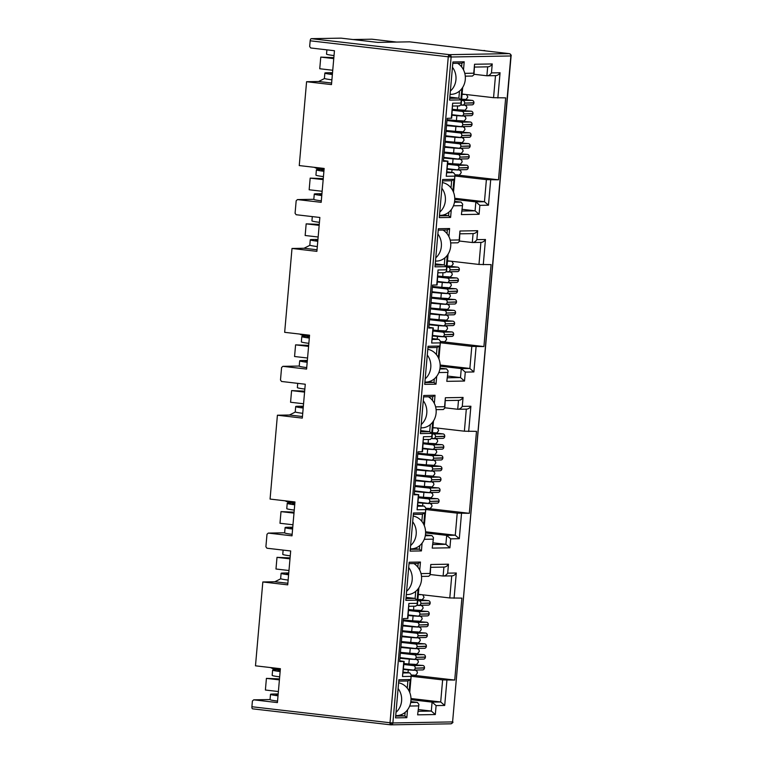 <?xml version="1.0" encoding="UTF-8"?>
<svg xmlns="http://www.w3.org/2000/svg" width="763" height="763" viewBox="0 0 763 763"><rect width="100%" height="100%" fill="white"/><g stroke="black" fill="none" stroke-linecap="round" stroke-linejoin="round"><path stroke-width="1.14" d="M450.523 723.81A2.127 1.888 -91 0 0 452.593 721.912L392.878 722.942A2.127 1.888 89 0 1 390.809 724.84A2.127 0.973 -83.4 0 1 390.751 724.84L390.751 724.84A2.127 0.973 -83.4 0 1 390.017 722.742L392.878 722.942L451.133 56.996A2.127 1.888 -91 0 0 449.445 54.659L311.333 38.665L341.071 38.15L377.714 42.394L409.655 41.841L484.801 50.806M451.133 56.996L448.272 56.796A2.127 0.973 -83.4 0 1 448.692 55.289A2.127 1.249 28.7 0 1 451.133 56.996L510.857 55.966L452.593 721.912L511.096 55.928C511.515 55.394 510.991 54.64 509.512 53.687A2.127 2.022 104.7 0 1 511 55.89L510.857 55.966A2.127 1.888 -91 0 0 509.159 53.629A2.127 0.973 -83.4 0 1 509.217 53.629A2.127 0.973 -83.4 0 1 509.264 53.639M390.694 724.821L252.706 708.846A2.127 0.973 -83.4 0 1 252.639 708.837A2.127 0.973 -83.4 0 1 251.904 706.738L252.4 701.025L253.697 699.833L270.054 699.557M253.697 699.833L277.417 702.589L280.383 668.703L255.481 665.822L262.825 581.969L287.718 584.859L290.684 550.972L266.955 548.225L265.896 546.766L266.993 534.272L268.28 533.089L292.01 535.836L294.966 501.959L270.073 499.069L277.408 415.215L302.31 418.105L305.267 384.228L281.547 381.471L280.488 380.012L281.585 367.528L282.873 366.335L306.592 369.082L309.559 335.205L284.666 332.325L292 248.471L316.893 251.351L319.859 217.474L296.139 214.727L295.081 213.268L296.168 200.774L297.465 199.582L321.185 202.329L324.151 168.451L299.249 165.571L306.583 81.717L331.485 84.598L334.452 50.72L310.722 47.974L309.664 46.514L310.169 40.801A2.127 0.973 -83.4 0 1 311.333 38.665M262.825 581.969L274.861 581.759L280.803 578.755M274.861 581.759L287.861 583.266M268.28 533.089L284.647 532.803M277.408 415.215L289.454 415.015L295.386 412.01M289.454 415.015L302.444 416.512M282.873 366.335L299.23 366.049M292 248.471L304.036 248.261L309.978 245.257M304.036 248.261L317.036 249.768M297.465 199.582L313.822 199.305M306.583 81.717L318.629 81.507L324.571 78.503M318.629 81.507L331.619 83.014M280.288 669.733L273.516 668.941L270.493 667.558M403.226 672.098L409.721 672.852L403.15 672.966M411.209 675.617L412.03 675.112L454.729 680.062L442.626 679.9L411.162 676.247M418.324 594.301L449.788 597.954L461.901 598.116L454.729 680.062M294.88 502.979L288.109 502.197L285.076 500.805M417.819 505.344L424.314 506.098L417.743 506.212M425.802 508.864L426.612 508.358L469.321 513.308L457.209 513.146L425.744 509.503M432.917 427.557L464.381 431.2L476.494 431.362L469.321 513.308M309.473 336.225L302.701 335.443L299.668 334.06M432.402 338.6L438.897 339.354L432.325 339.468M440.394 342.12L441.205 341.614L483.904 346.564L471.801 346.392L440.337 342.749M447.499 260.803L478.973 264.446L491.076 264.618L483.904 346.564M324.056 169.472L317.284 168.69L314.251 167.307M446.994 171.847L453.489 172.6L446.918 172.715M454.977 175.366L455.788 174.861L498.497 179.81L486.393 179.639L454.92 175.995M462.092 94.049L493.556 97.693L505.669 97.864L498.497 179.81M482.969 50.596A2.127 0.973 96.6 0 0 482.912 50.587A2.127 0.973 96.6 0 0 482.855 50.577L484.82 50.549M451.286 209.596L450.599 217.426L439.297 217.617L442.626 179.505L453.928 179.315L452.917 190.884M407.518 709.848L406.832 717.678L395.53 717.869L398.858 679.757L410.17 679.566L409.149 691.144M418.105 588.836L417.113 600.157L405.811 600.357L409.14 562.236L420.451 562.045L419.736 570.123M399.678 660.815L404.161 661.445L399.621 661.559L403.379 618.574L407.919 618.459L408.873 603.476L417.18 603.323L418.496 588.302M414.271 494.062L418.744 494.691L414.204 494.815L417.971 451.83L422.511 451.706L423.465 436.722L431.772 436.579L433.079 421.548M432.688 422.092L431.705 433.403L420.394 433.603L423.732 395.492L435.034 395.291L434.328 403.379M422.101 543.103L421.424 550.924L410.113 551.124L413.451 513.003L424.753 512.812L423.742 524.391M428.863 327.317L433.336 327.937L428.796 328.061L432.554 285.076L437.094 284.952L438.048 269.968L446.355 269.825L447.671 254.794M447.28 255.338L446.288 266.659L434.986 266.85L438.324 228.738L449.626 228.538L448.921 236.625M436.694 376.35L436.007 384.18L424.705 384.371L428.043 346.259L439.345 346.059L438.334 357.637M443.446 160.564L447.929 161.193L443.379 161.308L447.147 118.322L451.686 118.208L452.64 103.215L460.947 103.072L462.264 88.05M461.873 88.584L460.881 99.905L449.579 100.096L452.907 61.984L464.209 61.793L463.503 69.872M279.487 678.908L266.411 678.374L279.401 679.881M415.558 606.156L417.418 604.735L417.18 603.323M404.161 661.445L402.483 676.523L403.799 661.492M409.445 691.755L411.276 674.874L409.721 672.852M352.983 39.533L371.896 39.199L396.626 42.07M446.918 680.195L444.705 705.451L440.69 701.97L410.99 698.526M403.932 664.077L422.797 665.45L413.508 665.613L403.894 664.497M422.406 669.904A2.127 1.888 -91 0 0 424.466 667.997L424.486 667.787A2.127 1.888 -91 0 0 422.797 665.45M417.828 600.023L418.639 599.518L428.463 600.662L417.771 600.653M428.072 605.107A2.127 1.888 -91 0 0 430.141 603.209L430.16 602.999A2.127 1.888 -91 0 0 428.463 600.662M408.653 610.085L427.518 611.459L418.229 611.621L408.615 610.505M427.127 615.903A2.127 1.888 -91 0 0 429.188 614.005L429.207 613.795A2.127 1.888 -91 0 0 427.518 611.459M403.217 620.386L426.574 622.255L417.285 622.417L403.188 620.786M426.183 626.7A2.127 1.888 -91 0 0 428.243 624.802L428.262 624.592A2.127 1.888 -91 0 0 426.574 622.255M402.273 631.192L425.63 633.061L416.34 633.214L402.244 631.583M425.239 637.506A2.127 1.888 -91 0 0 427.299 635.608L427.318 635.388A2.127 1.888 -91 0 0 425.63 633.061M401.328 641.988L424.686 643.858L415.396 644.02L401.3 642.379M424.295 648.302A2.127 1.888 -91 0 0 426.355 646.404L426.374 646.194A2.127 1.888 -91 0 0 424.686 643.858M400.384 652.785L423.742 654.654L414.452 654.816L400.346 653.185M423.351 659.098A2.127 1.888 -91 0 0 425.411 657.201L425.43 656.991A2.127 1.888 -91 0 0 423.742 654.654M290.074 557.896L276.998 557.362L289.988 558.859M294.079 512.154L281.003 511.62L293.993 513.127M430.141 439.402L432.001 437.991L431.772 436.579M418.744 494.691L417.075 509.77L418.382 494.739M424.028 525.011L425.868 508.12L424.314 506.098M461.51 513.442L459.297 538.697L455.282 535.216L425.582 531.782M418.515 497.323L437.38 498.706L428.091 498.859L418.477 497.753M436.989 503.151A2.127 1.888 -91 0 0 439.059 501.253L439.078 501.043A2.127 1.888 -91 0 0 437.38 498.706M432.411 433.27L433.231 432.764L443.055 433.909L432.363 433.909M442.664 438.353A2.127 1.888 -91 0 0 444.724 436.455L444.743 436.245A2.127 1.888 -91 0 0 443.055 433.909M423.246 443.332L442.101 444.705L432.821 444.867L423.207 443.751M441.72 449.159A2.127 1.888 -91 0 0 443.78 447.252L443.799 447.042A2.127 1.888 -91 0 0 442.101 444.705M417.809 453.642L441.157 455.511L431.868 455.664L417.771 454.033M440.776 459.955A2.127 1.888 -91 0 0 442.836 458.058L442.855 457.838A2.127 1.888 -91 0 0 441.157 455.511M430.389 465.172L440.213 466.307L430.923 466.47L416.827 464.829M439.831 470.752A2.127 1.888 -91 0 0 441.891 468.854L441.911 468.644A2.127 1.888 -91 0 0 440.213 466.307M415.921 475.235L439.269 477.104L429.979 477.266L415.883 475.635M438.878 481.548A2.127 1.888 -91 0 0 440.947 479.65L440.966 479.441A2.127 1.888 -91 0 0 439.269 477.104M414.977 486.041L438.324 487.9L429.035 488.062L414.938 486.432M437.933 492.354A2.127 1.888 -91 0 0 440.003 490.447L440.022 490.237A2.127 1.888 -91 0 0 438.324 487.9M304.666 391.142L291.59 390.608L304.58 392.115M308.662 345.401L295.586 344.866L308.586 346.373M444.734 272.649L446.593 271.237L446.355 269.825M433.336 327.937L431.658 343.026L432.974 327.985M438.62 358.257L440.451 341.376L438.897 339.354M476.093 346.698L473.88 371.943L469.874 368.472L440.165 365.029M433.107 330.579L451.973 331.953L442.683 332.115L433.069 330.999M451.582 336.397A2.127 1.888 -91 0 0 453.642 334.499L453.661 334.289A2.127 1.888 -91 0 0 451.973 331.953M447.004 266.525L447.814 266.02L457.638 267.155L446.946 267.155M457.247 271.609A2.127 1.888 -91 0 0 459.316 269.701L459.336 269.492A2.127 1.888 -91 0 0 457.638 267.155M437.828 276.578L456.694 277.961L447.404 278.114L437.79 277.007M456.303 282.405A2.127 1.888 -91 0 0 458.372 280.507L458.391 280.288A2.127 1.888 -91 0 0 456.694 277.961M432.402 286.888L455.749 288.757L446.46 288.919L432.363 287.279M455.358 293.202A2.127 1.888 -91 0 0 457.428 291.304L457.447 291.094A2.127 1.888 -91 0 0 455.749 288.757M431.448 297.684L454.805 299.554L445.516 299.716L431.419 298.085M454.414 303.998A2.127 1.888 -91 0 0 456.484 302.1L456.503 301.89A2.127 1.888 -91 0 0 454.805 299.554M430.504 308.49L453.861 310.35L444.571 310.512L430.475 308.881M453.47 314.804A2.127 1.888 -91 0 0 455.54 312.897L455.559 312.687A2.127 1.888 -91 0 0 453.861 310.35M429.559 319.287L452.917 321.156L443.627 321.318L429.531 319.678M452.526 325.601A2.127 1.888 -91 0 0 454.595 323.703L454.605 323.493A2.127 1.888 -91 0 0 452.917 321.156M319.258 224.389L306.173 223.855L319.172 225.362M323.254 178.656L310.179 178.122L323.169 179.629M459.326 105.895L461.176 104.483L460.947 103.072M447.929 161.193L446.25 176.272L447.566 161.241M453.212 191.503L455.044 174.622L453.489 172.6M490.685 179.944L488.473 205.199L484.457 201.718L454.758 198.275M447.69 163.826L466.555 165.199L457.266 165.361L447.662 164.245M466.174 169.653A2.127 1.888 -91 0 0 468.234 167.746L468.253 167.536A2.127 1.888 -91 0 0 466.555 165.199M461.596 99.772L462.407 99.266L472.23 100.411L461.539 100.401M471.839 104.855A2.127 1.888 -91 0 0 473.899 102.957L473.918 102.738A2.127 1.888 -91 0 0 472.23 100.411M452.421 109.834L471.286 111.207L461.996 111.369L452.383 110.253M470.895 115.652A2.127 1.888 -91 0 0 472.955 113.754L472.974 113.544A2.127 1.888 -91 0 0 471.286 111.207M446.984 120.134L470.342 122.004L461.052 122.166L446.956 120.535M469.951 126.448A2.127 1.888 -91 0 0 472.011 124.55L472.03 124.34A2.127 1.888 -91 0 0 470.342 122.004M446.04 130.94L469.398 132.8L460.108 132.962L446.002 131.331M469.007 137.254A2.127 1.888 -91 0 0 471.067 135.347L471.086 135.137A2.127 1.888 -91 0 0 469.398 132.8M445.096 141.737L468.453 143.606L459.164 143.768L445.058 142.128M468.062 148.051A2.127 1.888 -91 0 0 470.122 146.153L470.142 145.943A2.127 1.888 -91 0 0 468.453 143.606M444.152 152.533L467.5 154.403L458.22 154.565L444.114 152.934M467.118 158.847A2.127 1.888 -91 0 0 469.178 156.949L469.197 156.739A2.127 1.888 -91 0 0 467.5 154.403M333.841 57.645L320.765 57.111L333.755 58.608M442.502 180.907L451.648 180.745L453.928 179.315M450.599 217.426L448.587 215.691L439.45 215.843M451.648 180.745L451.019 187.889M448.902 212.104L448.587 215.691L443.036 215.042M398.734 681.159L407.881 680.997L410.17 679.566M406.832 717.678L404.819 715.942L395.682 716.095M407.881 680.997L407.251 688.14M405.134 712.356L404.819 715.942L399.268 715.293M417.113 600.157L415.101 598.421L405.964 598.573M420.451 562.045L418.162 563.485L417.847 567.119M415.721 591.344L415.101 598.421L406.069 597.372M409.025 563.638L418.162 563.485M444.705 705.451L436.102 705.594L435.32 714.54L417.628 714.845L418.906 704.392L417.342 702.37L410.704 702.485M417.628 714.845L418.906 704.392M435.32 714.54L431.305 711.068L418.448 709.571M436.102 705.594L432.087 702.122L410.999 699.671M421.023 573.604L429.998 573.452L430.78 564.506L448.472 564.2L447.69 573.147L456.293 573.003C455.063 574.911 453.537 575.865 451.725 575.874L449.788 597.954M447.69 573.147C446.46 575.054 444.934 576.017 443.122 576.027L452.068 575.893M448.472 564.2C447.242 566.108 445.716 567.071 443.904 567.081L443.122 576.027L430.265 574.529M430.78 564.506L430.237 574.863L428.701 576.294L421.51 576.418M429.998 573.452L430.237 574.863M459.297 538.697L450.695 538.85L449.912 547.796L432.22 548.101L433.489 537.648L431.934 535.626L425.296 535.74M432.22 548.101L433.489 537.648M449.912 547.796L445.897 544.315L433.041 542.827M450.695 538.85L446.679 535.368L425.582 532.927M435.606 406.86L444.591 406.708L445.373 397.752L463.065 397.447L462.283 406.393L470.885 406.25C469.646 408.157 468.12 409.121 466.317 409.121M462.283 406.393C461.043 408.31 459.526 409.264 457.714 409.273L466.66 409.14M463.065 397.447C461.825 399.364 460.308 400.317 458.496 400.327L457.714 409.273L444.848 407.785M445.373 397.752L444.819 408.11L443.293 409.54L436.093 409.664M444.591 406.708L444.819 408.11M431.705 433.403L429.693 431.667L420.556 431.829M435.034 395.291L432.755 396.731L432.43 400.375M430.313 424.6L429.693 431.667L420.661 430.618M423.608 396.884L432.755 396.731M413.327 514.405L422.473 514.252L424.753 512.812M421.424 550.924L419.412 549.188L410.275 549.341M422.473 514.252L421.844 521.387M419.726 545.612L419.412 549.188L413.851 548.54M473.88 371.943L465.287 372.096L464.505 381.042L446.803 381.347L448.081 370.894L446.527 368.872L439.879 368.987M446.803 381.347L448.081 370.894M464.505 381.042L460.49 377.561L447.623 376.073M465.287 372.096L461.272 368.615L440.175 366.173M450.199 240.107L459.173 239.954L459.965 231.008L477.657 230.703L476.875 239.649L485.468 239.496C484.238 241.404 482.712 242.367 480.9 242.376L478.973 264.446M476.875 239.649C475.635 241.556 474.109 242.52 472.297 242.52L481.243 242.386M477.657 230.703C476.417 232.61 474.891 233.573 473.079 233.573M459.965 231.008L459.412 241.366L457.876 242.796L450.685 242.92M459.173 239.954L459.412 241.366M446.288 266.659L444.285 264.914L435.139 265.076M449.626 228.538L447.337 229.978L447.023 233.621M444.905 257.846L444.285 264.914L435.244 263.874M438.2 230.14L447.337 229.978M427.919 347.661L437.056 347.499L439.345 346.059M436.007 384.18L434.004 382.435L424.857 382.597M437.056 347.499L436.436 354.633M434.319 378.858L434.004 382.435L428.444 381.796M488.473 205.199L479.87 205.342L479.088 214.289L461.396 214.594L462.674 204.141L461.11 202.119L454.471 202.233M461.396 214.594L462.674 204.141M479.088 214.289L475.072 210.817L462.216 209.32M479.87 205.342L475.854 201.871L454.767 199.42M464.791 73.353L473.766 73.2L474.548 64.254L492.24 63.949L491.458 72.895L500.061 72.752C498.821 74.66 497.304 75.613 495.492 75.623L493.556 97.693M491.458 72.895C490.228 74.803 488.701 75.766 486.889 75.775L495.836 75.642M492.24 63.949C491.01 65.856 489.484 66.82 487.671 66.829M474.548 64.254L474.004 74.612L472.469 76.042L465.277 76.166M473.766 73.2L474.004 74.612M460.881 99.905L458.868 98.169L449.731 98.322M464.209 61.793L461.93 63.224L461.605 66.867M459.488 91.093L458.868 98.169L449.836 97.12M452.783 63.386L461.93 63.224M278.39 691.526L265.39 690.019L266.411 678.374M410.847 701.617L417.342 702.37M451.992 114.698L461.605 115.814A2.127 1.888 89 0 0 463.666 113.916L472.974 113.544M445.621 135.776L459.717 137.407A2.127 1.888 89 0 0 461.777 135.509L471.086 135.137M443.732 157.378L457.829 159.009A2.127 1.888 89 0 0 459.889 157.111L469.197 156.739M437.409 281.452L447.013 282.568A2.127 1.888 89 0 0 449.083 280.66L458.391 280.288M431.028 302.529L445.125 304.16A2.127 1.888 89 0 0 447.194 302.262L456.503 301.89M429.14 324.132L443.236 325.763A2.127 1.888 89 0 0 445.306 323.865L454.605 323.493M422.816 448.205L432.43 449.312A2.127 1.888 89 0 0 434.49 447.414L443.799 447.042M416.436 469.283L430.542 470.914A2.127 1.888 89 0 0 432.602 469.016L441.911 468.644M414.547 490.876L428.644 492.507A2.127 1.888 89 0 0 430.714 490.609L440.022 490.237M408.224 614.949L417.838 616.065A2.127 1.888 89 0 0 419.908 614.167L429.207 613.795M401.853 636.027L415.949 637.668A2.127 1.888 89 0 0 418.01 635.76L427.318 635.388M399.965 657.63L414.061 659.261A2.127 1.888 89 0 0 416.121 657.363L425.43 656.991M403.503 668.951L413.117 670.057A2.127 1.888 89 0 0 415.177 668.159L424.486 667.787M400.909 646.833L415.005 648.464A2.127 1.888 89 0 0 417.065 646.566L426.374 646.194M402.797 625.231L416.894 626.862A2.127 1.888 89 0 0 418.954 624.964L428.262 624.592M417.351 605.097L418.782 605.269A2.127 1.888 89 0 0 420.852 603.371L430.16 602.999M288.977 570.514L275.977 569.007L276.998 557.362M292.973 524.772L279.983 523.265L281.003 511.62M425.43 534.873L431.934 535.626M418.095 502.197L427.7 503.313A2.127 1.888 89 0 0 429.769 501.415L439.078 501.043M415.492 480.08L429.598 481.711A2.127 1.888 89 0 0 431.658 479.813L440.966 479.441M416.865 464.438L430.389 465.163M417.38 458.477L431.486 460.118A2.127 1.888 89 0 0 433.546 458.21L442.855 457.838M431.934 438.353L433.374 438.515A2.127 1.888 89 0 0 435.435 436.617L444.743 436.245M303.56 403.761L290.569 402.254L291.59 390.608M307.565 358.019L294.566 356.512L295.586 344.866M459.44 241.032L472.297 242.52L473.079 233.602M440.022 368.119L446.527 368.872M432.678 335.443L442.292 336.559A2.127 1.888 89 0 0 444.352 334.661L453.661 334.289M430.084 313.326L444.18 314.957A2.127 1.888 89 0 0 446.25 313.059L455.559 312.687M431.972 291.733L446.069 293.364A2.127 1.888 89 0 0 448.139 291.466L457.447 291.094M446.527 271.599L447.957 271.762A2.127 1.888 89 0 0 450.027 269.864L459.336 269.492M318.152 237.007L305.152 235.5L306.173 223.855M322.148 191.275L309.158 189.768L310.179 178.122M474.033 74.278L486.889 75.775L487.671 66.848M454.605 201.365L461.11 202.119M447.271 168.699L456.884 169.806A2.127 1.888 89 0 0 458.945 167.908L468.253 167.536M444.676 146.582L458.773 148.213A2.127 1.888 89 0 0 460.833 146.315L470.142 145.943M446.565 124.979L460.661 126.61A2.127 1.888 89 0 0 462.721 124.712L472.03 124.34M461.119 104.846L462.55 105.017A2.127 1.888 89 0 0 464.61 103.11L473.918 102.738M332.735 70.253L319.745 68.756L320.765 57.111M462.941 100.563A2.127 1.888 89 0 1 464.629 102.9M461.996 111.369A2.127 1.888 89 0 1 463.685 113.706M461.052 122.166A2.127 1.888 89 0 1 462.74 124.503M460.108 132.962A2.127 1.888 89 0 1 461.796 135.299M459.164 143.768A2.127 1.888 89 0 1 460.852 146.095M458.22 154.565A2.127 1.888 89 0 1 459.908 156.901M457.266 165.361A2.127 1.888 89 0 1 458.964 167.698M448.348 267.317A2.127 1.888 89 0 1 450.046 269.654M447.404 278.114A2.127 1.888 89 0 1 449.102 280.45M446.46 288.919A2.127 1.888 89 0 1 448.158 291.256M445.516 299.716A2.127 1.888 89 0 1 447.213 302.053M444.571 310.512A2.127 1.888 89 0 1 446.269 312.849M443.627 321.318A2.127 1.888 89 0 1 445.315 323.646M442.683 332.115A2.127 1.888 89 0 1 444.371 334.452M433.766 434.071A2.127 1.888 89 0 1 435.454 436.407M432.821 444.867A2.127 1.888 89 0 1 434.509 447.204M431.868 455.664A2.127 1.888 89 0 1 433.565 458M430.923 466.47A2.127 1.888 89 0 1 432.621 468.797M429.979 477.266A2.127 1.888 89 0 1 431.677 479.603M429.035 488.062A2.127 1.888 89 0 1 430.733 490.399M428.091 498.859A2.127 1.888 89 0 1 429.788 501.196M419.173 600.824A2.127 1.888 89 0 1 420.871 603.151M418.229 611.621A2.127 1.888 89 0 1 419.917 613.957M417.285 622.417A2.127 1.888 89 0 1 418.973 624.754M416.34 633.214A2.127 1.888 89 0 1 418.029 635.55M415.396 644.02A2.127 1.888 89 0 1 417.084 646.347M414.452 654.816A2.127 1.888 89 0 1 416.14 657.153M413.508 665.613A2.127 1.888 89 0 1 415.196 667.949M396.655 715.608A16.5 14.631 -91 0 0 410.933 700.796A16.5 14.631 -91 0 0 398.591 682.818M398.095 688.522A16.5 14.631 89 0 1 401.596 700.959A16.5 14.631 89 0 1 396.007 712.337M280.135 671.554A18.627 1.011 -175 0 1 272.629 670.076L272.172 675.369A18.627 1.011 5 0 0 279.668 676.848M272.629 670.076A18.627 1.011 -175 0 1 274.747 669.8L280.097 669.704M280.24 670.324L279.449 670.343L279.392 671.001M280.164 671.144A13.305 0.725 -175 0 1 277.932 670.543A13.305 0.725 -175 0 1 279.449 670.343M278.123 694.578L277.322 694.588A13.305 0.725 5 0 0 275.815 694.788A13.305 0.725 5 0 0 278.047 695.389M278.009 695.799A18.627 1.011 -175 0 1 270.512 694.32A18.627 1.011 -175 0 1 272.629 694.044L278.171 693.948M270.512 694.32L270.054 699.614A18.627 1.011 5 0 0 277.551 701.092M406.307 594.606L407.242 594.596A16.5 14.631 -91 0 0 421.519 579.785A16.5 14.631 -91 0 0 413.813 563.552M408.682 567.51A16.5 14.631 89 0 1 412.182 579.947A16.5 14.631 89 0 1 406.603 591.325M283.13 550.104L282.758 554.358A18.627 1.011 5 0 0 290.255 555.836M288.71 573.557L287.909 573.576A13.305 0.725 5 0 0 286.402 573.776A13.305 0.725 5 0 0 288.633 574.377M288.595 574.787A18.627 1.011 -175 0 1 281.099 573.309A18.627 1.011 -175 0 1 283.216 573.032L288.757 572.937M281.099 573.309L280.641 578.602A18.627 1.011 5 0 0 288.137 580.08M420.899 427.862L421.834 427.843A16.5 14.631 -91 0 0 436.112 413.031A16.5 14.631 -91 0 0 428.405 396.808M423.274 400.756A16.5 14.631 89 0 1 426.775 413.193A16.5 14.631 89 0 1 421.186 424.571M297.723 383.35L297.351 387.604A18.627 1.011 5 0 0 304.847 389.082M303.293 406.813L302.501 406.822A13.305 0.725 5 0 0 300.994 407.022A13.305 0.725 5 0 0 303.226 407.623M303.188 408.033A18.627 1.011 -175 0 1 295.691 406.565A18.627 1.011 -175 0 1 297.799 406.278L303.35 406.183M295.691 406.565L295.224 411.858A18.627 1.011 5 0 0 302.72 413.327M435.492 261.108L436.417 261.089A16.5 14.631 -91 0 0 450.695 246.287A16.5 14.631 -91 0 0 442.988 230.054M437.857 234.012A16.5 14.631 89 0 1 441.357 246.439A16.5 14.631 89 0 1 435.778 257.827M312.305 216.597L311.933 220.86A18.627 1.011 5 0 0 319.43 222.329M317.885 240.059L317.093 240.068A13.305 0.725 5 0 0 315.577 240.269A13.305 0.725 5 0 0 317.809 240.87M317.78 241.28A18.627 1.011 -175 0 1 310.274 239.811A18.627 1.011 -175 0 1 312.391 239.525L317.942 239.429M310.274 239.811L309.816 245.104A18.627 1.011 5 0 0 317.313 246.573M450.075 94.354L451.009 94.335A16.5 14.631 -91 0 0 465.287 79.533A16.5 14.631 -91 0 0 457.581 63.3M452.449 67.258A16.5 14.631 89 0 1 455.95 79.695A16.5 14.631 89 0 1 450.361 91.074M326.898 49.843L326.526 54.106A18.627 1.011 5 0 0 334.022 55.585M332.468 73.305L331.676 73.324A13.305 0.725 5 0 0 330.169 73.525A13.305 0.725 5 0 0 332.401 74.125M332.363 74.536A18.627 1.011 -175 0 1 324.866 73.057A18.627 1.011 -175 0 1 326.984 72.781L332.525 72.685M324.866 73.057L324.399 78.351A18.627 1.011 5 0 0 331.905 79.829M411.247 548.855A16.5 14.631 -91 0 0 425.525 534.043A16.5 14.631 -91 0 0 413.184 516.065M412.688 521.778A16.5 14.631 89 0 1 416.188 534.205A16.5 14.631 89 0 1 410.599 545.593M294.718 504.801A18.627 1.011 -175 0 1 287.222 503.332L286.764 508.625A18.627 1.011 5 0 0 294.26 510.094M287.222 503.332A18.627 1.011 -175 0 1 289.339 503.046L294.69 502.951M294.833 503.58L294.032 503.59L293.974 504.248M294.756 504.391A13.305 0.725 -175 0 1 292.525 503.79A13.305 0.725 -175 0 1 294.032 503.59M292.706 527.824L291.914 527.834A13.305 0.725 5 0 0 290.407 528.034A13.305 0.725 5 0 0 292.639 528.635M292.601 529.045A18.627 1.011 -175 0 1 285.104 527.576A18.627 1.011 -175 0 1 287.212 527.29L292.763 527.195M285.104 527.576L284.637 532.87A18.627 1.011 5 0 0 292.134 534.338M425.83 382.101A16.5 14.631 -91 0 0 440.108 367.299A16.5 14.631 -91 0 0 427.776 349.311M427.27 355.024A16.5 14.631 89 0 1 430.771 367.461A16.5 14.631 89 0 1 425.191 378.839M309.311 338.047A18.627 1.011 -175 0 1 301.814 336.578L301.347 341.872A18.627 1.011 5 0 0 308.843 343.34M301.814 336.578A18.627 1.011 -175 0 1 303.922 336.292L309.273 336.206M309.416 336.826L308.624 336.845L308.567 337.504M309.349 337.647A13.305 0.725 -175 0 1 307.117 337.046A13.305 0.725 -175 0 1 308.624 336.845M307.298 361.071L306.497 361.09A13.305 0.725 5 0 0 304.99 361.29A13.305 0.725 5 0 0 307.222 361.891M307.193 362.291A18.627 1.011 -175 0 1 299.687 360.823A18.627 1.011 -175 0 1 301.805 360.546L307.355 360.441M299.687 360.823L299.23 366.116A18.627 1.011 5 0 0 306.726 367.594M440.423 215.357A16.5 14.631 -91 0 0 454.7 200.545A16.5 14.631 -91 0 0 442.359 182.567M441.863 188.27A16.5 14.631 89 0 1 445.363 200.707A16.5 14.631 89 0 1 439.774 212.085M323.903 171.303A18.627 1.011 -175 0 1 316.397 169.825L315.939 175.118A18.627 1.011 5 0 0 323.436 176.596M316.397 169.825A18.627 1.011 -175 0 1 318.514 169.548L323.865 169.453M324.008 170.073L323.15 170.75M323.932 170.893A13.305 0.725 -175 0 1 321.7 170.292A13.305 0.725 -175 0 1 323.216 170.092M321.881 194.317L321.089 194.336A13.305 0.725 5 0 0 319.583 194.536A13.305 0.725 5 0 0 321.814 195.137M321.776 195.547A18.627 1.011 -175 0 1 314.28 194.069A18.627 1.011 -175 0 1 316.397 193.792L321.938 193.697M314.28 194.069L313.812 199.362A18.627 1.011 5 0 0 321.318 200.841M392.192 724.373A2.127 0.773 -132.6 0 1 390.017 722.742L448.272 56.796L310.169 40.801M448.692 55.289A2.127 0.973 -83.4 0 1 449.445 54.659L509.159 53.629A2.127 2.022 104.7 0 1 509.512 53.687L482.912 50.587M251.904 706.738L390.017 722.742M482.855 50.577L509.159 53.629M407.556 618.507L408.873 603.476M456.293 573.003L454.09 598.249M418.41 705.899L409.674 706.052M410.79 676.38L402.483 676.523M422.149 451.753L423.465 436.722M470.885 406.25L468.673 431.496M433.002 539.155L424.257 539.298M425.373 509.627L417.075 509.77M436.732 285L438.048 269.968M485.468 239.496L483.265 264.751M447.595 372.401L438.849 372.554M439.965 342.883L431.658 343.026M451.324 118.255L452.64 103.215M500.061 72.752L497.848 97.998M462.178 205.648L453.441 205.8M454.557 176.129L446.25 176.272M442.626 679.9L440.69 701.97L432.087 702.122L431.305 711.068L418.296 711.288M457.209 513.146L455.282 535.216L446.679 535.368L445.897 544.315L432.888 544.544M466.307 409.149L464.381 431.2M471.801 346.392L469.874 368.472L461.272 368.615L460.49 377.561L447.48 377.79M486.393 179.639L484.457 201.718L475.854 201.871L475.072 210.817L462.063 211.036M472.955 113.754L463.666 113.916M455.368 121.059L455.425 120.478M471.067 135.347L461.777 135.509M453.48 142.652L453.537 142.071M469.178 156.949L459.889 157.111M451.591 164.255L451.639 163.673M458.372 280.507L449.083 280.66M440.785 287.804L440.833 287.222M456.484 302.1L447.194 302.262M438.897 309.406L438.944 308.824M454.595 323.703L445.306 323.865M436.999 330.999L437.056 330.417M443.78 447.252L434.49 447.414M426.193 454.557L426.24 453.975M441.891 468.854L432.602 469.016M424.304 476.16L424.352 475.578M440.003 490.447L430.714 490.609M422.416 497.753L422.464 497.171M429.188 614.005L419.908 614.167M411.6 621.311L411.658 620.729M427.299 635.608L418.01 635.76M409.712 642.904L409.769 642.322M425.411 657.201L416.121 657.363M407.824 664.506L407.881 663.924M424.466 667.997L415.177 668.159M408.825 653.128L408.768 653.71M426.355 646.404L417.065 646.566M410.713 631.526L410.656 632.107M428.243 624.802L418.954 624.964M412.602 609.923L412.545 610.505M430.141 603.209L420.852 603.371M439.059 501.253L429.769 501.415M423.408 486.374L423.36 486.956M440.947 479.65L431.658 479.813M425.296 464.772L425.249 465.354M442.836 458.058L433.546 458.21M427.185 443.179L427.137 443.761M444.724 436.455L435.435 436.617M453.642 334.499L444.352 334.661M438 319.621L437.943 320.202M455.54 312.897L446.25 313.059M439.889 298.028L439.841 298.61M457.428 291.304L448.139 291.466M441.777 276.425L441.729 277.007M459.316 269.701L450.027 269.864M468.234 167.746L458.945 167.908M452.583 152.867L452.535 153.449M470.122 146.153L460.833 146.315M454.481 131.274L454.424 131.856M472.011 124.55L462.721 124.712M456.369 109.672L456.312 110.253M473.899 102.957L464.61 103.11M415.921 659.242L417.943 660.386L418.401 662.046C417.132 664.153 416.093 664.926 415.282 664.373L408.863 664.01L409.311 659.137L399.907 658.278M416.865 648.445L418.887 649.59L419.345 651.249C418.076 653.347 417.037 654.129 416.226 653.576L409.807 653.214L410.256 648.34L400.852 647.472M417.809 637.649L419.831 638.784L420.289 640.443C419.021 642.551 417.981 643.333 417.17 642.78L410.752 642.417L411.2 637.544L401.796 636.676M418.753 626.843L420.775 627.987L421.233 629.647C419.965 631.754 418.925 632.527 418.114 631.974L411.696 631.611L412.144 626.738L402.74 625.879M419.698 616.046L421.729 617.191L422.177 618.85C420.909 620.958 419.869 621.731 419.059 621.177L412.64 620.815L413.088 615.941L408.176 615.493M420.642 605.25L422.673 606.394L423.122 608.044C421.853 610.152 420.814 610.934 420.003 610.381L413.594 610.019L413.784 606.203M407.938 672.642L408.367 669.933L403.455 669.485M277.322 694.588L277.265 695.246M287.909 573.576L287.851 574.234M302.501 406.822L302.444 407.48M317.093 240.068L317.036 240.736M331.676 73.324L331.619 73.982M291.914 527.834L291.857 528.501M306.497 361.09L306.44 361.748M321.089 194.336L321.032 194.994M430.513 492.497L432.535 493.632L432.993 495.292C431.715 497.4 430.675 498.172 429.865 497.619L423.455 497.266L423.904 492.383L414.49 491.525M431.457 481.691L433.479 482.836L433.937 484.495C432.669 486.603 431.62 487.376 430.809 486.823L424.4 486.46L424.848 481.587L415.434 480.728M432.402 470.895L434.424 472.039L434.881 473.699C433.613 475.797 432.573 476.579 431.763 476.026L425.344 475.664L425.792 470.79L416.388 469.922M433.346 460.099L435.368 461.243L435.826 462.893C434.557 465.001 433.518 465.783 432.707 465.23L426.288 464.867L426.736 459.994L417.332 459.126M434.29 449.302L436.312 450.437L436.77 452.097C435.501 454.204 434.462 454.977 433.651 454.424L427.232 454.071L427.681 449.188L422.769 448.739M435.234 438.496L437.256 439.641L437.714 441.3C436.446 443.408 435.406 444.18 434.595 443.627L428.177 443.265L428.377 439.45M422.521 505.898L422.96 503.189L418.048 502.741M445.096 325.744L447.128 326.888L447.576 328.538C446.307 330.646 445.268 331.428 444.457 330.875L438.038 330.513L438.487 325.639L429.083 324.771M446.04 314.947L448.072 316.082L448.52 317.742C447.252 319.85 446.212 320.622 445.401 320.069L438.992 319.716L439.431 314.833L430.027 313.974M446.984 304.141L449.016 305.286L449.464 306.945C448.196 309.053 447.156 309.826 446.345 309.273L439.936 308.91L440.375 304.036L430.971 303.178M447.929 293.345L449.96 294.489L450.408 296.149C449.14 298.247 448.1 299.029 447.29 298.476L440.88 298.114L441.329 293.24L431.915 292.372M448.882 282.548L450.904 283.693L451.362 285.343C450.084 287.451 449.045 288.233 448.234 287.68L441.825 287.317L442.273 282.444L437.361 281.986M449.827 271.752L451.849 272.887L452.306 274.546C451.028 276.654 449.989 277.427 449.178 276.874L442.769 276.521L442.96 272.706M437.113 339.144L437.542 336.435L432.631 335.987M459.688 158.99L461.71 160.135L462.168 161.794C460.9 163.902 459.86 164.674 459.049 164.121L452.631 163.759L453.079 158.885L443.675 158.027M460.633 148.194L462.655 149.338L463.112 150.988C461.844 153.096 460.804 153.878 459.994 153.325L453.575 152.962L454.023 148.089L444.619 147.221M461.577 137.397L463.599 138.532L464.057 140.192C462.788 142.299 461.749 143.082 460.938 142.519L454.519 142.166L454.967 137.283L445.563 136.424M462.521 126.591L464.543 127.736L465.001 129.395C463.732 131.503 462.693 132.276 461.882 131.722L455.463 131.36L455.912 126.486L446.508 125.628M463.465 115.795L465.487 116.939L465.945 118.599C464.677 120.707 463.637 121.479 462.826 120.926L456.408 120.564L456.856 115.69L451.944 115.242M464.409 104.998L466.431 106.143L466.889 107.793C465.621 109.901 464.581 110.683 463.77 110.13L457.352 109.767L457.552 105.952M451.696 172.39L452.135 169.682L447.223 169.233M452.831 721.874C453.27 722.389 452.573 723.038 450.752 723.82L390.751 724.84L252.639 708.837M408.987 606.289L415.883 606.165M423.57 439.536L430.466 439.421M438.162 272.782L445.058 272.668M452.755 106.038L459.65 105.914M409.741 692.461L411.276 674.874M444.247 567.09L430.895 567.319M417.418 604.735L418.906 587.672M424.323 525.717L425.868 508.12M458.84 400.346L445.487 400.575M432.001 437.991L433.498 420.928M438.916 358.963L440.451 341.376M473.422 233.592L460.07 233.821M446.593 271.237L448.081 254.174M453.508 192.209L455.044 174.622M488.015 66.839L474.662 67.068M461.176 104.483L462.674 87.421M471.114 115.661L461.825 115.823M469.226 137.264L459.936 137.426M467.337 158.857L458.048 159.019M456.532 282.415L447.242 282.577M454.634 304.017L445.344 304.17M452.745 325.61L443.456 325.772M441.939 449.169L432.65 449.321M440.051 470.761L430.761 470.924M438.162 492.364L428.873 492.526M427.347 615.913L418.057 616.075M425.458 637.515L416.169 637.677M423.57 659.108L414.28 659.27M422.626 669.914L413.336 670.076M424.514 648.312L415.225 648.474M426.403 626.719L417.113 626.871M428.291 605.116L419.001 605.278M437.218 503.16L427.929 503.322M439.106 481.558L429.817 481.72M440.995 459.965L431.705 460.127M442.883 438.363L433.594 438.525M451.801 336.407L442.511 336.569M453.689 314.814L444.4 314.976M455.587 293.211L446.298 293.374M457.476 271.618L448.186 271.771M466.393 169.663L457.104 169.815M468.282 148.06L458.992 148.222M470.17 126.467L460.881 126.62M472.059 104.865L462.769 105.027M415.368 659.48L409.311 659.137M408.863 664.01L403.97 663.562M416.312 648.684L410.256 648.34M409.807 653.214L400.422 652.355M417.256 637.887L411.2 637.544M410.752 642.417L401.367 641.559M418.2 627.091L412.144 626.738M411.696 631.611L402.311 630.753M419.145 616.285L413.088 615.941M412.64 620.815L403.255 619.957M420.089 605.488L417.237 605.393M413.594 610.019L408.701 609.57M422.712 594.816L424.066 597.248C422.797 599.356 421.758 600.128 420.947 599.575L417.876 599.48M421.033 594.692L418.305 594.596M414.977 670.048L416.999 671.182L417.456 672.842C416.188 674.95 415.148 675.722 414.338 675.169L411.257 675.074M414.423 670.286L408.367 669.933M429.96 492.736L423.904 492.383M423.455 497.266L418.563 496.818M430.904 481.93L424.848 481.587M424.4 486.46L415.015 485.602M431.848 471.133L425.792 470.79M425.344 475.664L415.959 474.805M432.793 460.337L426.736 459.994M426.288 464.867L416.903 464.009M433.737 449.541L427.681 449.188M427.232 454.071L417.847 453.203M434.681 438.735L431.829 438.639M428.177 443.265L423.284 442.817M437.294 428.062L438.658 430.494C437.39 432.602 436.35 433.384 435.539 432.831L432.459 432.726M435.625 427.938L432.888 427.843M429.569 503.294L431.591 504.438L432.049 506.088C430.771 508.196 429.731 508.978 428.92 508.425L425.849 508.32M429.016 503.532L422.96 503.189M444.543 325.982L438.487 325.639M438.038 330.513L433.155 330.064M445.487 315.186L439.431 314.833M438.992 319.716L429.598 318.848M446.431 304.38L440.375 304.036M439.936 308.91L430.542 308.052M447.385 293.583L441.329 293.24M440.88 298.114L431.486 297.255M448.329 282.787L442.273 282.444M441.825 287.317L432.44 286.459M449.273 271.99L446.412 271.886M442.769 276.521L437.876 276.072M451.887 261.308L453.251 263.75C451.973 265.858 450.933 266.63 450.122 266.077L447.051 265.972M450.218 261.184L447.48 261.099M444.152 336.54L446.183 337.685L446.632 339.344C445.363 341.452 444.324 342.225 443.513 341.671L440.442 341.566M443.599 336.779L437.542 336.435M459.135 159.229L453.079 158.885M452.631 163.759L447.738 163.311M460.079 148.432L454.023 148.089M453.575 152.962L444.19 152.104M461.024 137.636L454.967 137.283M454.519 142.166L445.134 141.298M461.968 126.83L455.912 126.486M455.463 131.36L446.078 130.502M462.912 116.033L456.856 115.69M456.408 120.564L447.023 119.705M463.856 105.237L461.005 105.132M457.352 109.767L452.469 109.319M466.47 94.564L467.833 96.996C466.565 99.104 465.525 99.877 464.715 99.324L461.644 99.228M464.801 94.44L462.063 94.345M458.744 169.787L460.766 170.931L461.224 172.591C459.955 174.698 458.916 175.471 458.105 174.918L455.025 174.813M458.191 170.035L452.135 169.682"/></g></svg>
